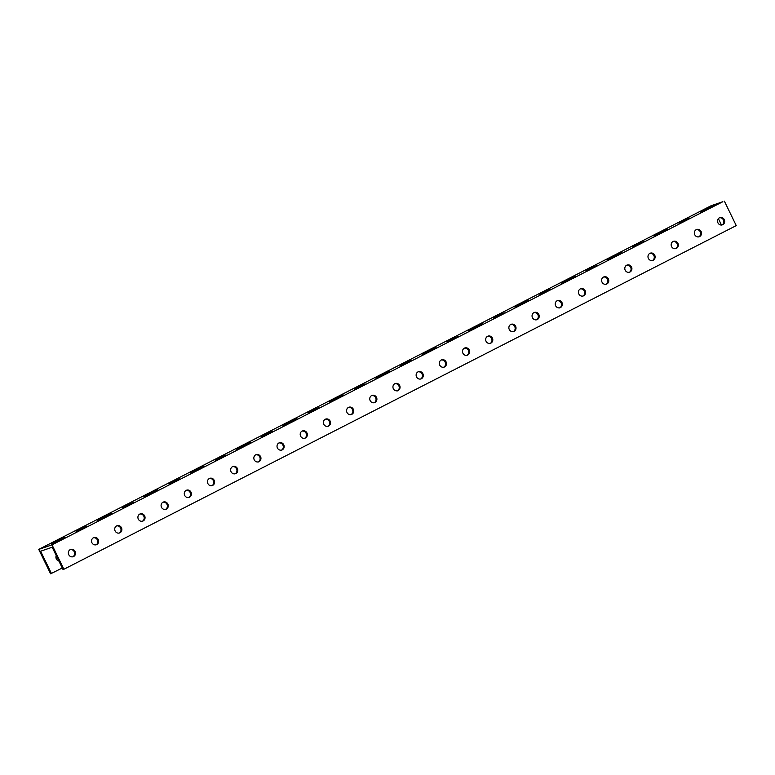 <?xml version="1.0" encoding="UTF-8"?>
<svg xmlns="http://www.w3.org/2000/svg" width="775" height="775" viewBox="0 0 775 775"><rect width="100%" height="100%" fill="white"/><g stroke="black" fill="none" stroke-linecap="round" stroke-linejoin="round"><path stroke-width="1.16" d="M722.872 201.703L52.022 544.844L38.75 549.398L711.121 205.733L722.872 201.703M707.778 208.243L714.279 205.356L711.498 206.973L700.368 212.234L707.778 208.243L708.021 208.746M661.414 231.948L667.905 229.061L665.134 230.669L653.993 235.929L661.414 231.948L661.656 232.452M615.04 255.643L621.54 252.757L618.76 254.374L607.629 259.635L615.04 255.643L615.282 256.147M568.676 279.349L575.166 276.462L572.386 278.07L561.255 283.33L568.676 279.349L568.918 279.853M522.302 303.044L528.802 300.157L526.022 301.775L514.881 307.036L522.302 303.044L522.544 303.548M475.927 326.75L482.428 323.863L479.647 325.471L468.517 330.731L475.927 326.75L476.17 327.253M429.563 350.445L436.054 347.558L433.273 349.176L422.142 354.437L429.563 350.445L429.805 350.949M383.189 374.151L389.689 371.264L386.909 372.872L375.778 378.132L383.189 374.151L383.431 374.654M336.815 397.846L343.315 394.959L340.535 396.577L329.404 401.838L336.815 397.846L337.067 398.35M290.451 421.552L296.951 418.665L294.171 420.273L283.03 425.533L290.451 421.552L290.693 422.055M244.077 445.247L250.577 442.36L247.797 443.978L236.666 449.238L244.077 445.247L244.319 445.751M197.712 468.952L204.203 466.066L201.422 467.674L190.292 472.934L197.712 468.952L197.954 469.456M151.338 492.648L157.838 489.761L155.058 491.379L143.927 496.639L151.338 492.648L151.58 493.152M104.964 516.353L111.464 513.467L108.684 515.075L97.553 520.335L104.964 516.353L105.216 516.857M58.6 540.049L65.09 537.162L62.32 538.78L51.179 544.04L58.6 540.049L58.842 540.553M76.057 531.272L86.974 526.148L76.057 531.272M122.431 507.567L133.348 502.452L122.431 507.567M168.795 483.871L179.713 478.747L168.795 483.871M215.169 460.166L226.087 455.051L215.169 460.166M261.543 436.47L272.461 431.346L261.543 436.47M307.907 412.765L318.825 407.65L307.907 412.765M354.282 389.069L365.199 383.945L354.282 389.069M400.656 365.364L411.564 360.249L400.656 365.364M447.02 341.668L457.938 336.544L447.02 341.668M493.394 317.963L504.312 312.848L493.394 317.963M539.758 294.267L550.676 289.143L539.758 294.267M586.132 270.562L597.05 265.447L586.132 270.562M632.507 246.867L643.415 241.742L632.507 246.867M678.871 223.161L689.789 218.046L678.871 223.161M724.393 201.19L736.25 225.602L63.879 569.267L52.022 544.844M719.433 217.804A3.846 3.555 -108.9 0 1 724.48 220.1A3.846 3.555 -108.9 0 1 717.844 222.638A3.846 3.555 -108.9 0 1 719.433 217.804M696.25 229.652A3.846 3.555 -108.9 0 1 701.288 231.948A3.846 3.555 -108.9 0 1 694.652 234.496A3.846 3.555 -108.9 0 1 696.25 229.652M673.068 241.5A3.846 3.555 -108.9 0 1 678.106 243.805A3.846 3.555 -108.9 0 1 671.47 246.343A3.846 3.555 -108.9 0 1 673.068 241.5A3.846 3.555 71.1 0 1 675.558 248.707M649.886 253.347A3.846 3.555 -108.9 0 1 654.923 255.653A3.846 3.555 -108.9 0 1 648.288 258.191A3.846 3.555 -108.9 0 1 649.886 253.347A3.846 3.555 71.1 0 1 652.376 260.555M626.694 265.205A3.846 3.555 -108.9 0 1 631.732 267.501A3.846 3.555 -108.9 0 1 625.105 270.039A3.846 3.555 -108.9 0 1 626.694 265.205M603.512 277.053A3.846 3.555 -108.9 0 1 608.549 279.349A3.846 3.555 -108.9 0 1 601.913 281.897A3.846 3.555 -108.9 0 1 603.512 277.053A3.846 3.555 71.1 0 1 606.002 284.26M580.33 288.901A3.846 3.555 -108.9 0 1 585.367 291.206A3.846 3.555 -108.9 0 1 578.731 293.744A3.846 3.555 -108.9 0 1 580.33 288.901A3.846 3.555 71.1 0 1 582.819 296.108M557.138 300.748A3.846 3.555 -108.9 0 1 562.175 303.054A3.846 3.555 -108.9 0 1 555.549 305.592A3.846 3.555 -108.9 0 1 557.138 300.748M533.956 312.606A3.846 3.555 -108.9 0 1 538.993 314.902A3.846 3.555 -108.9 0 1 532.357 317.45A3.846 3.555 -108.9 0 1 533.956 312.606A3.846 3.555 71.1 0 1 536.445 319.804M510.773 324.454A3.846 3.555 -108.9 0 1 515.811 326.759A3.846 3.555 -108.9 0 1 509.175 329.298A3.846 3.555 -108.9 0 1 510.773 324.454A3.846 3.555 71.1 0 1 513.263 331.661M487.582 336.302A3.846 3.555 -108.9 0 1 492.619 338.607A3.846 3.555 -108.9 0 1 485.993 341.145A3.846 3.555 -108.9 0 1 487.582 336.302M464.399 348.149A3.846 3.555 -108.9 0 1 469.437 350.455A3.846 3.555 -108.9 0 1 462.801 352.993A3.846 3.555 -108.9 0 1 464.399 348.149A3.846 3.555 71.1 0 1 466.889 355.357M441.217 360.007A3.846 3.555 -108.9 0 1 446.255 362.303A3.846 3.555 -108.9 0 1 439.619 364.851A3.846 3.555 -108.9 0 1 441.217 360.007A3.846 3.555 71.1 0 1 443.707 367.205M418.035 371.855A3.846 3.555 -108.9 0 1 423.073 374.16A3.846 3.555 -108.9 0 1 416.437 376.698A3.846 3.555 -108.9 0 1 418.035 371.855M394.843 383.702A3.846 3.555 -108.9 0 1 399.881 386.008A3.846 3.555 -108.9 0 1 393.254 388.546A3.846 3.555 -108.9 0 1 394.843 383.702M371.661 395.55A3.846 3.555 -108.9 0 1 376.698 397.856A3.846 3.555 -108.9 0 1 370.062 400.394A3.846 3.555 -108.9 0 1 371.661 395.55A3.846 3.555 71.1 0 1 374.151 402.758M348.479 407.408A3.846 3.555 -108.9 0 1 353.516 409.704A3.846 3.555 -108.9 0 1 346.88 412.252A3.846 3.555 -108.9 0 1 348.479 407.408M325.287 419.256A3.846 3.555 -108.9 0 1 330.324 421.561A3.846 3.555 -108.9 0 1 323.698 424.099A3.846 3.555 -108.9 0 1 325.287 419.256M302.105 431.103A3.846 3.555 -108.9 0 1 307.142 433.409A3.846 3.555 -108.9 0 1 300.506 435.947A3.846 3.555 -108.9 0 1 302.105 431.103A3.846 3.555 71.1 0 1 304.594 438.311M278.923 442.961A3.846 3.555 -108.9 0 1 283.96 445.257A3.846 3.555 -108.9 0 1 277.324 447.795A3.846 3.555 -108.9 0 1 278.923 442.961M255.731 454.809A3.846 3.555 -108.9 0 1 260.768 457.105A3.846 3.555 -108.9 0 1 254.142 459.653A3.846 3.555 -108.9 0 1 255.731 454.809M232.548 466.657A3.846 3.555 -108.9 0 1 237.586 468.962A3.846 3.555 -108.9 0 1 230.95 471.5A3.846 3.555 -108.9 0 1 232.548 466.657A3.846 3.555 71.1 0 1 235.038 473.864M209.366 478.504A3.846 3.555 -108.9 0 1 214.404 480.81A3.846 3.555 -108.9 0 1 207.768 483.348A3.846 3.555 -108.9 0 1 209.366 478.504M186.174 490.362A3.846 3.555 -108.9 0 1 191.222 492.658A3.846 3.555 -108.9 0 1 184.586 495.196A3.846 3.555 -108.9 0 1 186.174 490.362M162.992 502.21A3.846 3.555 -108.9 0 1 168.03 504.506A3.846 3.555 -108.9 0 1 161.394 507.053A3.846 3.555 -108.9 0 1 162.992 502.21A3.846 3.555 71.1 0 1 165.482 509.417M139.81 514.058A3.846 3.555 -108.9 0 1 144.847 516.363A3.846 3.555 -108.9 0 1 138.212 518.901A3.846 3.555 -108.9 0 1 139.81 514.058M116.628 525.905A3.846 3.555 -108.9 0 1 121.665 528.211A3.846 3.555 -108.9 0 1 115.029 530.749A3.846 3.555 -108.9 0 1 116.628 525.905A3.846 3.555 71.1 0 1 119.117 533.113M93.436 537.763A3.846 3.555 -108.9 0 1 98.473 540.059A3.846 3.555 -108.9 0 1 91.847 542.597A3.846 3.555 -108.9 0 1 93.436 537.763A3.846 3.555 71.1 0 1 95.926 544.961M70.254 549.611A3.846 3.555 -108.9 0 1 75.291 551.907A3.846 3.555 -108.9 0 1 68.655 554.454A3.846 3.555 -108.9 0 1 70.254 549.611M62.281 567.988L50.608 573.81L38.75 549.398M51.45 573.519L40.62 551.209L52.196 547.237L63.037 569.557L63.879 569.267M72.743 556.818A3.846 3.555 71.1 0 0 70.273 549.601M142.3 521.265A3.846 3.555 71.1 0 0 139.829 514.048M188.674 497.56A3.846 3.555 71.1 0 0 186.194 490.352M211.856 485.712A3.846 3.555 71.1 0 0 209.386 478.495M258.22 462.016A3.846 3.555 71.1 0 0 255.75 454.799M281.412 450.159A3.846 3.555 71.1 0 0 278.942 442.951M327.777 426.463A3.846 3.555 71.1 0 0 325.306 419.246M350.968 414.606A3.846 3.555 71.1 0 0 348.488 407.398M397.333 390.91A3.846 3.555 71.1 0 0 394.863 383.693M420.525 379.062A3.846 3.555 71.1 0 0 418.045 371.845M490.071 343.509A3.846 3.555 71.1 0 0 487.601 336.292M559.627 307.956A3.846 3.555 71.1 0 0 557.157 300.748M629.184 272.403A3.846 3.555 71.1 0 0 626.713 265.195M698.74 236.859A3.846 3.555 71.1 0 0 696.27 229.642M721.932 225.002A3.846 3.555 71.1 0 0 719.452 217.794M718.377 218.657L721.486 225.06M58.91 561.042A3.846 3.555 -108.9 0 1 56.246 555.568M84.814 527.446L84.562 526.923M131.188 503.75L130.927 503.227M177.553 480.045L177.301 479.522M223.927 456.349L223.675 455.826M270.291 432.644L270.039 432.121M316.665 408.948L316.413 408.425M363.039 385.243L362.778 384.72M409.403 361.547L409.152 361.024M455.778 337.842L455.526 337.319M502.142 314.146L501.89 313.623M548.516 290.441L548.264 289.918M594.89 266.745L594.628 266.222M641.254 243.04L641.002 242.517M687.628 219.344L687.377 218.821"/></g></svg>
